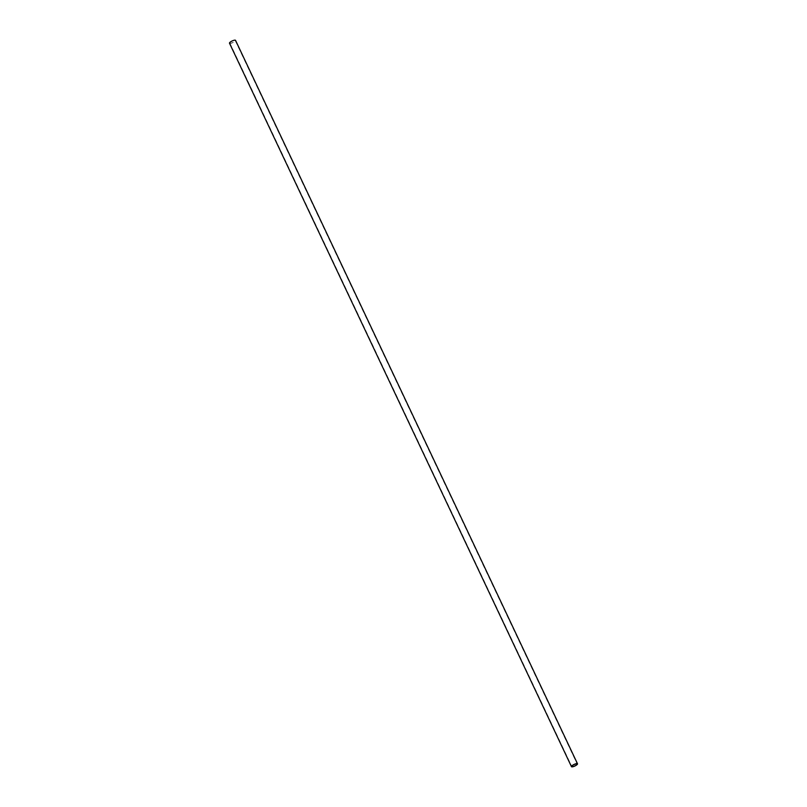 <?xml version="1.0" encoding="UTF-8"?>
<svg xmlns="http://www.w3.org/2000/svg" width="807" height="807" viewBox="0 0 807 807"><rect width="100%" height="100%" fill="white"/><g stroke="black" fill="none" stroke-linecap="round" stroke-linejoin="round"><path stroke-width="0.61" stroke-dasharray="4.04 3.03" d="M230.126 42.408A2.976 0.787 154.7 0 0 229.824 43.053A2.976 0.787 154.7 0 0 232.023 42.842A2.976 0.787 154.7 0 0 234.908 41.147A2.976 0.787 154.7 0 0 235.21 40.501A2.976 0.787 154.7 0 0 233.011 40.713A2.976 0.787 154.7 0 0 230.126 42.408M229.491 43.205A3.339 0.878 154.7 0 0 231.962 42.973A3.339 0.878 154.7 0 0 235.2 41.076A3.339 0.878 154.7 0 0 235.533 40.35M229.824 43.053L571.79 766.499M235.21 40.501L577.176 763.947"/><path stroke-width="1.21" d="M572.092 765.853A2.976 0.787 154.7 0 0 571.79 766.499A2.976 0.787 154.7 0 0 573.989 766.287A2.976 0.787 154.7 0 0 576.874 764.592A2.976 0.787 154.7 0 0 577.176 763.947A2.976 0.787 154.7 0 0 574.977 764.158A2.976 0.787 154.7 0 0 572.092 765.853M577.509 763.795L235.533 40.35A3.339 0.878 154.7 0 0 233.072 40.582A3.339 0.878 154.7 0 0 229.834 42.478A3.339 0.878 154.7 0 0 229.491 43.205L571.467 766.65A3.339 0.878 154.7 0 0 573.928 766.418A3.339 0.878 154.7 0 0 577.166 764.522A3.339 0.878 154.7 0 0 577.509 763.795A3.339 0.878 154.7 0 0 575.038 764.027A3.339 0.878 154.7 0 0 571.8 765.924A3.339 0.878 154.7 0 0 571.467 766.65"/></g></svg>
